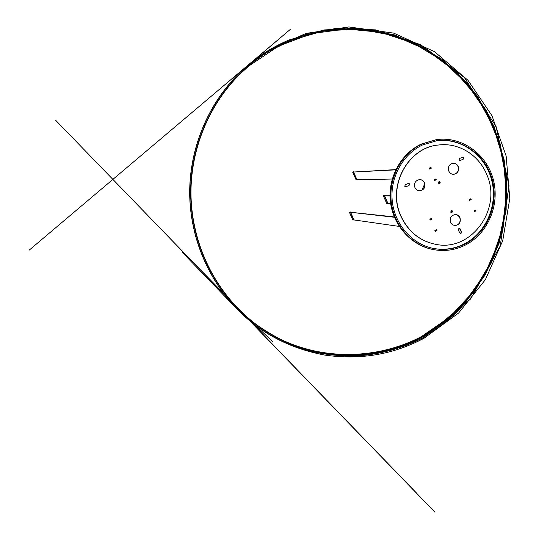 <?xml version="1.0" encoding="UTF-8"?>
<svg xmlns="http://www.w3.org/2000/svg" width="539" height="539" viewBox="0 0 539 539"><rect width="100%" height="100%" fill="white"/><g stroke="black" fill="none" stroke-linecap="round" stroke-linejoin="round"><path stroke-width="0.81" d="M289.268 39.886L324.141 29.928L359.843 28.345L394.548 34.927L426.618 49.062L454.633 69.854L477.433 96.151L494.148 126.658L504.16 159.975L507.125 194.646L502.941 229.196L491.763 262.143L474.003 292.05L450.314 317.545L421.633 337.374C365.718 368.541 288.998 360.274 239.693 311.683C207.387 280.233 188.502 233.953 189.795 187.195C191.325 140.443 212.959 95.39 247.105 65.94C259.96 54.951 274.014 46.266 289.268 39.886M357.6 179.73L357.121 179.992L353.416 171.779L354.029 171.806M354.467 219.993L354.083 220.181L350.491 212.022L351.105 212.036M388.457 203.425L388.019 203.641L384.523 195.556L385.115 195.576M289.618 40.674L324.31 30.757L359.83 29.167L394.366 35.709L426.275 49.77L454.155 70.447L476.853 96.616L493.488 126.975L503.46 160.13L506.404 194.633L502.24 229.014L491.117 261.806L473.437 291.565L449.863 316.939L421.316 336.659C365.887 367.524 289.942 359.493 240.879 311.616C208.411 280.307 189.391 234.014 190.685 187.222C192.214 140.436 213.983 95.376 248.284 66.075C260.91 55.389 274.688 46.92 289.618 40.674M357.384 179.73L356.899 179.999L353.2 171.793L353.813 171.82M354.244 219.966L353.867 220.148L350.276 212.002L350.889 212.016M388.215 203.412L387.777 203.627L384.28 195.549L384.866 195.563M474.28 211.632L474.091 210.978L475.465 210.183M474.374 211.638L475.924 210.857L475.641 210.197M470.803 198.871L471.086 199.538L469.536 200.313L469.247 199.646L470.614 198.857M434.481 180.464L434.286 179.783L435.768 178.975M434.582 180.464L436.172 179.682L435.883 179.009M430.904 167.461L431.193 168.141L429.596 168.909L429.3 168.229L430.802 167.461M435.141 231.379L434.953 230.726L436.388 229.897M435.249 231.399L436.839 230.591L436.55 229.924M430.183 219.979L429.974 219.272L431.402 218.457M430.169 219.939L431.867 219.151L431.571 218.477M438.079 182.559L439.211 183.92L440.336 182.862L439.197 181.502L438.079 182.559M452.767 211.308L451.783 210.479L450.617 212.056L451.594 212.885L452.767 211.308M401.077 216.294C386.914 186.676 407.922 147.477 438.564 144.998C458.521 142.377 478.679 154.855 486.549 174.084C502.644 208.276 471.531 252.232 435.573 244.302C419.874 241.007 408.373 231.669 401.077 216.294M435.478 244.288L435.377 244.268C419.686 240.973 408.198 231.642 400.901 216.274C386.746 186.676 407.747 147.497 438.375 145.018L438.47 145.011M471.201 199.578L470.843 198.743L469.139 199.598L469.496 200.434L471.012 199.571M476.038 210.904L475.681 210.069L473.99 210.924L474.333 211.76L475.863 210.89M431.982 219.198L431.618 218.349L429.859 219.232L430.223 220.074L431.813 219.178M436.954 230.638L436.59 229.796L434.838 230.679L435.202 231.521L436.799 230.618M431.308 168.188L430.944 167.333L429.185 168.181L429.549 169.03L431.112 168.175M429.522 168.963L431.119 168.195M436.287 179.73L435.923 178.887L434.171 179.736L434.535 180.585L436.287 179.73L434.501 180.511M452.234 212.137L451.749 210.944L451.15 211.227L451.635 212.42L452.234 212.137M439.548 182.061L439.204 181.966L438.867 183.361L439.211 183.455L439.548 182.061M406.163 186.844L404.742 186.285L405.267 184.789L408.636 183.273L409.613 183.927L409.088 185.423L405.624 186.939M405.988 186.838L408.912 185.423L409.438 183.927L408.549 183.273M460.4 160.561L459.033 160.002L459.538 158.54L462.705 157.078L463.722 157.732L463.217 159.194L459.942 160.656M460.198 160.575L463.008 159.214L463.52 157.745L462.603 157.092M461.552 231.918L460.266 228.92L458.891 228.401L458.386 229.877L459.679 232.875L461.047 233.394L461.552 231.918L460.367 233.475M461.35 231.891L459.356 228.293M455.664 214.509L458.123 215.499L459.794 217.662C460.825 222.385 459.08 225.012 454.559 225.551M419.564 179.581C421.767 179.682 423.378 180.781 424.382 182.856C425.466 187.343 423.856 189.998 419.544 190.819M453.07 163.243C455.327 163.263 456.978 164.355 458.009 166.504C459.08 170.782 457.598 173.39 453.562 174.34M460.003 217.682C459.12 215.816 457.712 214.758 455.765 214.522C451.271 215.095 449.539 217.729 450.577 222.432L452.234 224.574L454.66 225.565C459.241 225.093 461.027 222.466 460.003 217.682M424.57 182.856C423.539 180.74 421.902 179.649 419.652 179.575C415.394 180.45 413.811 183.105 414.909 187.552C415.892 189.593 417.469 190.685 419.632 190.819C424.004 190.051 425.648 187.397 424.57 182.856M458.217 166.49C457.153 164.301 455.475 163.216 453.171 163.236C449.169 164.213 447.707 166.827 448.778 171.079C449.809 173.208 451.433 174.292 453.663 174.34C457.766 173.443 459.282 170.829 458.217 166.49M465.602 244.949C488.159 233.387 500.131 204.483 493.205 179.197C486.468 153.851 461.68 136.104 436.57 139.614L422.071 143.94C401.723 153.474 388.599 177.614 391.199 201.391C393.726 225.181 411.56 245.299 433.255 249.557C444.54 251.673 455.327 250.136 465.602 244.949M465.17 243.951C487.256 232.646 499.006 204.362 492.262 179.595C485.706 154.767 461.485 137.344 436.9 140.699L422.515 144.964C402.552 154.329 389.69 178.038 392.284 201.357C394.804 224.689 412.348 244.383 433.646 248.492C444.648 250.52 455.159 249.011 465.17 243.951M247.057 65.974L239.41 72.987C208.344 103.481 189.728 147.592 189.674 192.531C189.856 237.47 208.58 281.371 239.612 311.603L239.653 311.643M465.595 302.392C412.18 366.405 304.286 376.074 239.687 311.677C208.64 281.432 189.903 237.504 189.721 192.538C189.775 147.565 208.404 103.434 239.484 72.92L247.105 65.94L277.214 45.532L310.626 32.744L345.526 27.974L380.163 31.188L412.908 41.954L442.317 59.526L467.198 82.918L486.602 110.973L499.828 142.411L506.417 175.882L506.155 210.001L499.06 243.365L485.383 274.614L465.595 302.392M240.387 73.688L248.762 66.054L278.73 46.017L311.913 33.526L346.537 28.978L380.871 32.327L413.292 43.133L442.404 60.664L467.01 83.943L486.185 111.829L499.229 143.044L505.71 176.26L505.4 210.109L498.326 243.21L484.729 274.196L465.096 301.746C412.187 365.078 305.626 374.908 241.351 311.663C210.197 281.695 191.284 237.948 190.961 193.09C190.867 148.225 209.388 104.135 240.387 73.688M241.31 311.623L241.27 311.582C210.129 281.634 191.237 237.915 190.907 193.083C190.819 148.252 209.327 104.189 240.306 73.755L248.722 66.088M390.047 196.028L383.337 195.758L390.041 195.765M390.667 203.574L386.665 203.311L383.337 195.758M394.292 216.9L349.346 212.137L394.44 217.271M399.251 226.42L352.755 219.75L349.346 212.137M395.835 169.596L352.647 172.082L395.714 169.846M392.251 179.029L356.057 179.756L352.647 172.082M436.246 139.662L421.458 144.021C401.144 153.534 388.04 177.634 390.64 201.357C393.16 225.1 410.967 245.178 432.615 249.429L432.932 249.49M424.719 183.893L421.889 190.247M433.329 248.432C444.21 250.365 454.593 248.836 464.483 243.837C486.481 232.578 498.218 204.456 491.568 179.763C485.107 155.023 461.081 137.573 436.577 140.746M247.017 66.007L29.207 250.13L290.204 29.483L244.133 68.594L252.912 61.129L269.796 49.42L306.058 33.411L348.868 26.95L393.733 33.128L434.515 51.67L468 80.318L491.966 115.69L506.141 155.987L509.793 198.561L502.732 240.704L485.349 279.728L458.595 313.038L423.998 338.263C393.12 354.622 359.964 360.22 324.545 355.039C289.288 348.309 260.061 332.913 236.884 308.847L182.202 252.292L239.612 311.603M240.879 311.609L272.923 341.834L249.011 319.297L202.307 271.696L416.458 492.976L224.426 294.604M224.332 294.51L55.733 120.345L224.568 294.813M224.662 294.907L434.791 512.05L237.611 308.335C238.629 309.447 247.165 317.828 250.824 320.516C265.612 331.741 281.486 340.722 298.431 347.446C315.834 352.802 333.237 355.74 350.653 356.266C376.552 355.396 400.875 349.151 423.607 337.542L470.628 298.963L500.232 245.925L509.032 185.8L496.042 126.443L464.409 77.582L420.481 44.589L375.683 29.874L335.076 28.56L298.875 36.659L266.953 52.209L253.343 61.945L244.814 69.16L248.284 66.075M421.228 144.095C400.74 153.763 387.79 177.789 390.377 201.337C392.884 224.898 410.657 245.09 432.615 249.429L433.255 249.557M435.93 139.702L436.57 139.614"/></g></svg>
